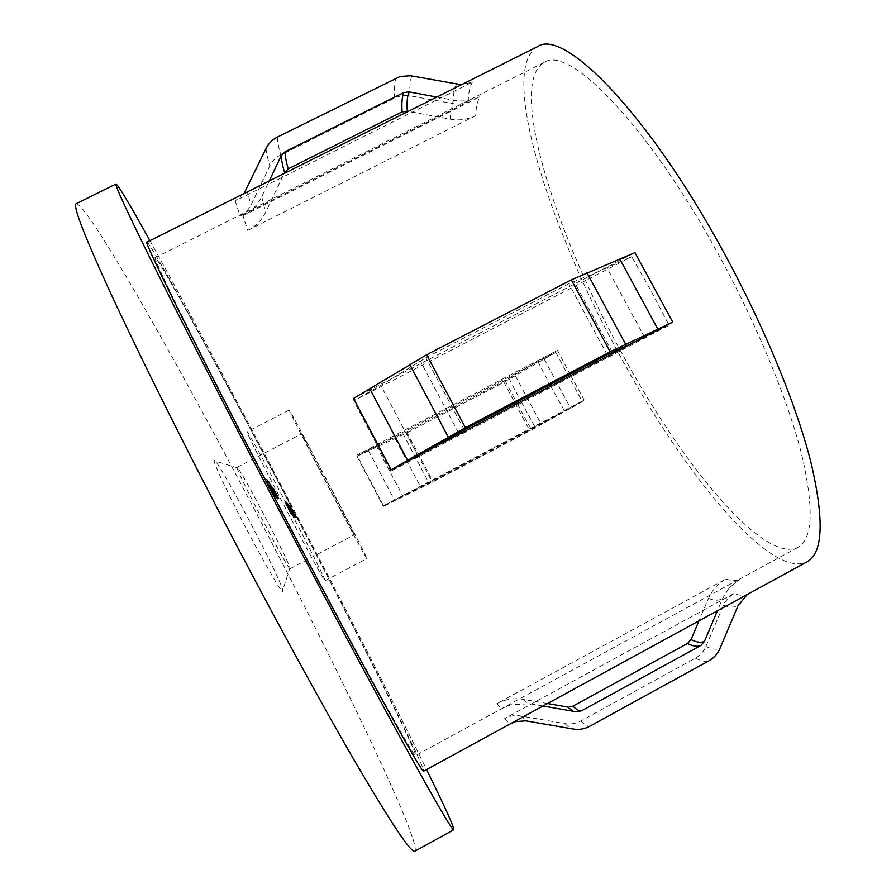 <?xml version="1.0" encoding="UTF-8"?>
<svg xmlns="http://www.w3.org/2000/svg" width="896" height="896" viewBox="0 0 896 896"><rect width="100%" height="100%" fill="white"/><g stroke="black" fill="none" stroke-linecap="round" stroke-linejoin="round"><path stroke-width="0.67" stroke-dasharray="4.48 3.36" d="M214.682 460.477C210.818 456.758 223.955 485.666 243.197 522.704C262.394 559.72 281.098 592.144 282.766 591.606L282.789 590.184C280.213 577.92 223.866 470.187 215.253 461.082L214.682 460.477M290.035 568.691C288.478 570.864 233.251 465.125 237.093 467.32L237.787 467.947C243.566 474.611 287.818 559.216 289.99 567.762L290.035 568.691M301.672 434.157L301.594 433.866C300.552 430.237 355.611 535.45 354.379 534.755L354.379 534.8C354.637 536.894 303.33 438.917 301.672 434.157M366.856 558.566L366.845 558.578C366.923 561.098 292.712 419.395 289.341 410.626L289.162 410.054C287.403 404.242 369.712 561.579 366.856 558.566M325.013 580.72L325.035 580.72C327.701 581.862 253.523 439.678 247.565 432.219L247.139 431.771C242.67 427.325 325.192 585.166 325.013 580.72L366.845 558.578M542.954 706.026L529.715 703.718L510.765 704.771L502.331 708.243L740.757 578.402L729.03 588.011L722.59 598.562L717.405 610.792M547.49 703.55L523.163 699.328C513.901 697.816 505.142 699.261 496.854 703.651L726.018 578.984C718.043 583.442 712.219 589.893 708.534 598.349L698.97 620.85M429.576 449.602L390.824 471.24L669.088 325.326L650.798 290.506L631.747 256.659L597.8 271.869L634.95 252.627M297.416 518.638C357.974 634.626 417.536 752.875 415.61 755.552C414.411 756.134 400.422 731.998 373.666 683.144C346.92 634.178 308.157 561.288 270.39 488.813C199.573 353.024 150.786 254.184 155.198 257.656C158.962 257.958 232.098 393.299 297.416 518.638M383.51 505.736L584.214 400.075L531.261 429.453L432.846 481.275L383.51 505.736L356.866 455.078L557.458 350.347L529.446 366.184L555.822 352.408L582.344 401.71L529.872 430.819L432.275 482.216L383.342 506.486L582.344 401.71M619.976 349.776C680.411 462.638 763.728 564.525 797.866 547.378C813.042 539.011 814.184 507.55 801.315 453.018C787.506 398.91 756.874 324.576 718.805 255.058C647.909 124.645 568.635 44.733 544.219 62.418C507.965 82.566 553.202 227.685 619.506 348.914M243.958 193.592L235.166 200.894L267.445 184.733L261.878 196.426C257.757 204.893 251.44 211.31 242.95 215.678L247.71 230.384C255.864 226.184 261.923 220.002 265.888 211.859L271.23 200.603L468.227 101.718L462.997 103.611L456.333 104.216L408.845 95.614L402.091 95.614L396.693 97.014L277.782 156.52L273.56 160.238L270.357 164.786L250.074 207.054L245.818 212.296L240.218 216.171L271.23 200.603L284.099 173.499M269.248 180.936L267.445 184.733L472.338 82.13L461.429 84.739M537.566 46.626C498.781 68.611 547.568 223.507 617.725 351.624C681.565 470.915 770.258 580.026 807.038 561.859M555.822 352.408L503.888 382.234L406.347 433.194L356.933 456.266L529.446 366.184L505.053 380.464L406.694 431.838L356.866 455.078M146.955 242.144C151.2 242.838 229.074 387.038 297.998 519.277C361.939 641.749 425.566 768.006 423.651 771.165M353.539 398.429L597.8 271.869L568.792 283.707L425.869 357.728L380.811 385.459L353.674 400.781L631.747 256.659M149.946 240.654C187.488 308.123 245.358 416.707 300.059 521.55C348.645 614.667 396.491 708.21 426.586 769.563M76.205 203.706C88.133 203.627 187.398 380.094 269.192 537.746C345.397 684.062 421.613 842.968 414.87 851.2M635.589 341.589L669.088 325.326M295.042 516.018L290.058 506.094L295.546 516.566L291.155 508.525L295.042 516.018L293.664 516.656L294.997 515.962M294.672 515.715L288.882 504.638L294.672 515.715L293.339 516.421L294.672 515.715M288.624 504.762L293.922 514.774L288.624 504.762L287.269 505.467L288.624 504.762M291.054 510.082L290.472 508.984L291.256 510.317L289.677 510.798L289.106 509.701L290.472 508.984M288.96 506.677L292.443 513.262L288.96 506.677L287.571 507.394L285.163 502.634L286.541 501.906M278.589 497.862L273.672 488.432L279.07 498.4L274.456 489.731L278.656 497.941L276.942 498.725L272.026 489.283L273.672 488.432M272.742 487.368L277.57 496.81L272.418 486.92L273.661 489.138L272.742 487.368L271.085 488.242L272.821 487.458M268.834 481.298L275.789 494.85L268.834 481.298L267.131 482.182L268.912 481.398M271.6 491.624L267.758 484.456L272.451 493.45L274.187 492.565L273.314 490.728L274.837 493.786L269.472 483.56L274.165 492.554L272.474 493.461L271.6 491.624L273.314 490.728M273.896 492.688L267.243 479.595L273.974 492.778L272.171 493.595L265.07 479.987L266.806 479.091M275.173 494.088L267.994 480.334L275.24 494.178L273.459 494.984L266.291 481.219L267.994 480.334M276.181 495.208L271.118 485.509L277.043 496.16L271.925 486.842L276.248 495.286L274.49 496.082L269.438 486.394L271.118 485.509M277.939 497.146L272.989 487.648L278.432 497.694L273.784 488.958L278.006 497.224L276.282 498.019L271.331 488.51L272.989 487.648M286.642 502.578L291.894 512.546L286.731 502.678L285.253 503.306L284.704 502.219L286.093 501.502M287.482 503.552L292.746 513.598L287.739 503.854L286.104 504.269L285.522 503.16L286.899 502.432M291.872 511.47L287.728 503.294L293.462 514.27L291.872 511.47L290.506 512.187L286.373 504L287.728 503.294M294.28 515.29L288.456 504.146L294.28 515.29L292.936 515.995L294.28 515.29M292.914 512.187L292.354 511.112L293.115 512.411L291.581 512.882L291.021 511.806L292.354 511.112M291.782 509.062L295.915 517.082L290.237 506.206L291.782 509.062L290.472 509.746L291.525 511.818L292.835 511.134M436.789 97.07L453.746 100.24C462.986 101.886 471.8 100.677 480.166 96.6C477.411 100.912 475.933 107.274 475.742 115.651C467.701 119.582 459.222 120.758 450.33 119.168L408.296 111.339M733.891 593.544L504.694 718.536C509.656 715.893 514.92 715.019 520.486 715.926L565.018 723.632C570.573 724.517 575.814 723.643 580.742 721.011L695.363 658.146C700.179 655.435 703.707 651.515 705.925 646.419L724.394 603.109L728.448 597.643L733.891 593.544C739.738 595.728 744.643 595.806 748.597 593.757M572.88 706.182L567.638 707.045M242.95 215.678L480.166 96.6M247.71 230.384L475.742 115.651M265.07 479.987L265.53 480.502L267.243 479.595M265.53 480.502L266.246 481.891L267.971 480.984M266.246 481.891L267.613 480.581M265.888 481.477L268.061 485.654L269.797 484.758M268.061 485.654L270.144 485.15M268.419 486.058L269.147 487.446L270.872 486.539M269.147 487.446L270.525 486.147M268.789 487.054L272.238 493.674L273.974 492.778M271.97 492.262L273.672 491.366M273.09 494.67L274.814 493.774M270.133 489.238L271.846 488.342M268.486 486.024L270.2 485.128M267.781 484.467L269.494 483.571L267.758 484.456M269.046 486.696L270.76 485.8M270.894 490.179L272.608 489.283M270.334 489.563L272.048 488.667M269.707 488.354L268.397 485.666L269.707 488.354L271.421 487.458L271.902 487.995L270.11 484.781L271.421 487.458M270.189 488.891L271.902 487.995M268.733 486.416L270.446 485.531M270.11 484.781L268.397 485.666L270.133 484.792M266.291 481.219L268.072 480.424M266.37 481.309L273.538 495.062L275.24 494.178M267.221 482.272L274.322 495.902L276.013 495.018M274.322 495.902L275.934 494.939M274.243 495.824L273.37 494.144L275.061 493.259M273.37 494.144L274.109 495.746L275.789 494.85L274.109 495.746M274.086 495.734L271.118 490.302L272.821 489.418M271.118 490.302L268.811 485.632L270.536 484.758L268.811 485.632M268.834 485.643L270.155 487.984L271.858 487.099M270.155 487.984L267.131 482.182M273.47 494.536L269.438 486.83L273.47 494.536L275.184 493.662L271.141 485.946L275.162 493.651L273.482 494.547M271.723 490.986L273.414 490.101M269.461 486.842L271.152 485.957L269.438 486.83M271.208 490.403L272.91 489.518M269.438 486.394L271.197 485.598M269.517 486.472L270.39 488.163L272.082 487.278M270.39 488.163L269.763 486.898L271.454 486.013M269.763 486.898L271.32 485.677L269.629 486.539L271.051 489.104L272.731 488.219M271.051 489.104L270.054 487.021L271.746 486.158M270.066 487.032L275.374 497.034L277.043 496.16M275.374 497.034L276.976 496.082M275.296 496.955L270.67 488.197L272.35 487.323L270.659 488.186L274.971 496.597L276.651 495.723M274.971 496.597L276.573 495.645M274.893 496.518L270.245 487.715L271.925 486.842L270.234 487.715L274.557 496.16L276.248 495.286M271.163 488.32L276.125 497.84L277.782 496.978M276.125 497.84L277.715 496.899M276.058 497.762L275.195 496.115L276.853 495.253M275.195 496.115L275.923 497.694L277.57 496.81L275.923 497.694L273 492.363L274.669 491.49M273 492.363L270.738 487.782L272.418 486.92M270.749 487.794L272.003 490L273.661 489.138M272.003 490L271.085 488.242M275.296 496.507L271.354 488.958L275.296 496.507L276.976 495.645L273.034 488.096L276.965 495.645L275.307 496.518M273.582 493.024L275.24 492.15M271.365 488.97L273.034 488.096M273.078 492.464L274.747 491.59M271.331 488.51L273.056 487.726M271.41 488.589L272.294 490.302L273.952 489.44M272.294 490.302L271.533 488.678L273.202 487.827M273.179 487.816L271.533 488.678L276.786 498.557L278.432 497.694M276.786 498.557L278.365 497.616M276.718 498.478L273.269 491.87L274.915 491.008M273.269 491.87L272.138 489.832L273.795 488.97M272.138 489.832L273.246 492.117L274.904 491.254M273.246 492.117L276.36 498.086L278.006 497.224M272.026 489.283L273.739 488.51M272.104 489.373L272.989 491.075L274.624 490.213M272.989 491.075L272.227 489.451L273.874 488.6M273.862 488.589L272.227 489.451L277.435 499.251L279.07 498.4M277.435 499.251L279.003 498.322M277.368 499.173L273.941 492.61L275.576 491.758M273.941 492.61L272.832 490.594L274.467 489.742L272.821 490.594L273.93 492.867L275.576 492.016M273.93 492.867L277.01 498.792L278.656 497.941M284.704 502.219L286.205 501.626M284.816 502.354L290.517 513.274L291.894 512.546M290.517 513.274L291.85 512.501M290.461 513.218L285.342 503.406L286.731 502.678M285.163 502.634L285.51 503.261L286.888 502.544M285.51 503.261L287.65 507.483L289.027 506.755L287.65 507.438L289.498 510.843L290.875 510.126L289.598 507.819L291.861 512.154L290.853 510.126L289.475 510.843L288.221 508.547L289.475 510.843M289.498 510.843L291.066 513.99L292.432 513.262L291.066 513.99M291.054 513.979L289.162 510.485L290.539 509.768M289.162 510.485L287.571 507.394M288.221 508.547L289.598 507.819L288.21 508.547M290.483 512.87L291.861 512.154L290.483 512.87M289.229 510.586L290.618 509.858M285.522 503.16L287.258 502.846M285.88 503.563L291.368 514.315L292.746 513.598M291.368 514.315L292.454 513.083M291.088 513.811L286.373 504.571L287.739 503.854M289.106 509.701L290.685 509.219M289.318 509.936L289.89 511.034L291.256 510.317M291.603 510.709L290.248 511.414L286.384 504.011L287.739 503.306M290.248 511.414L291.659 510.776M290.304 511.482L290.875 512.579L292.23 511.874M290.875 512.579L292.174 511.806M290.819 512.512L292.107 514.987L293.462 514.27M292.107 514.987L293.418 514.214M292.051 514.931L290.763 512.456L292.13 511.75M290.035 511.19L287.773 506.722L290.035 511.19L291.558 510.653L289.128 506.005L291.39 510.474M290.192 511.358L291.558 510.653M287.773 506.722L289.128 506.005M288.422 507.786L286.698 504.37L288.422 507.786L289.778 507.08M288.378 507.73L289.733 507.024M286.698 504.37L288.064 503.675L286.698 504.37M289.867 507.058L288.523 507.763L292.566 515.48L288.523 507.763L289.878 507.024M291.749 514.125L293.104 513.419M291.995 514.394L293.35 513.688M292.566 515.48L293.922 514.774M292.208 515.099L293.563 514.394M290.114 510.91L291.469 510.205M289.845 510.227L292.936 515.995L289.845 510.227L291.2 509.522M287.112 504.851L288.467 504.157L287.112 504.851M290.214 510.63L291.558 509.925M290.17 510.574L287.683 505.938L292.365 514.909L290.17 510.574L291.502 509.869L289.038 505.243L291.502 509.869M287.694 505.938L289.038 505.243L287.683 505.938M291.536 513.206L292.869 512.512M292.365 514.909L293.709 514.203L292.365 514.909M290.259 510.686L293.339 516.421L290.259 510.686L291.603 509.981M287.549 505.333L288.893 504.638L287.549 505.333M290.629 511.09L291.962 510.384M290.573 511.034L288.109 506.419L292.768 515.334L290.573 511.034L291.906 510.328L289.453 505.725L291.906 510.328M288.12 506.419L289.453 505.725L288.109 506.419M291.939 513.654L293.272 512.949M292.768 515.334L294.101 514.64L292.768 515.334M291.021 511.806L292.555 511.336M291.222 512.03L291.782 513.106L293.115 512.411M293.664 516.656L288.277 506.274L289.61 505.579L288.288 506.285L292.97 515.088L294.291 514.394M292.97 515.088L288.736 506.789L290.058 506.094M295.546 516.566L294.224 517.261L288.736 506.8L290.058 506.106M294.224 517.261L295.501 516.522M294.179 517.216L290.237 509.678L291.547 508.984M290.237 509.678L293.955 516.97L295.277 516.275L293.944 516.958L289.834 509.219L291.155 508.525M289.834 509.219L293.709 516.712M291.525 511.818L293.048 514.674L294.37 513.99M293.048 514.674L294.134 516.779L295.445 516.085M294.134 516.779L294.594 517.776L295.904 517.082L294.605 517.776L292.757 514.382L294.067 513.699M292.757 514.382L291.368 511.661L292.69 510.966M291.368 511.661L290.147 509.376L291.469 508.682M290.147 509.376L288.915 506.89L290.237 506.206L288.915 506.89L290.472 509.746M294.034 516.712L291.749 512.322L294.034 516.712L295.355 516.018L293.059 511.638L295.355 516.018L294.045 516.712M291.2 511.269L289.464 507.942L291.2 511.269L292.522 510.586L290.786 507.259L292.522 510.586L291.211 511.269M290.405 509.656L291.715 508.973M289.475 507.954L290.786 507.259M290.203 509.443L291.525 508.749M293.014 514.651L294.325 513.957M293.059 511.638L291.749 512.322L293.07 511.65M292.813 514.472L294.134 513.778M496.854 703.651C499.61 707.19 501.368 708.781 502.141 708.422L502.331 708.243M726.018 578.984C731.461 580.966 736.019 581 739.682 579.062L740.757 578.402M390.824 471.24L353.674 400.781M570.707 375.603L584.214 400.075M472.338 82.13C469.762 86.766 468.384 93.296 468.227 101.718M235.166 200.894L240.218 216.171M356.933 456.266L383.342 506.486M458.506 432.813L420.28 360.886M464.139 429.71L425.869 357.728M607.174 354.738L568.792 283.707M612.27 352.206L573.933 281.299M368.469 450.621L394.822 500.651M395.158 438.67L421.154 487.872M418.208 456.198L380.811 385.459M644.694 337.445L607.13 268.184M402.942 433.675L429.117 483.168M376.219 445.614L402.752 495.947M508.917 378.325L520.397 400.221M521.136 401.598L535.147 427.347M537.757 361.278L550.032 384.686M550.76 386.064L564.379 410.861M557.458 350.347L569.979 374.237M708.534 598.349C714.28 600.723 718.962 600.802 722.59 598.562M573.16 711.267L576.038 711.76M523.163 699.328C526.501 703.091 528.685 704.558 529.715 703.718M246.534 189.358L251.138 205.072M266.022 148.546C266.314 152.566 267.59 158.312 269.853 165.782M277.301 137.133C277.469 141.333 278.6 147.224 280.694 154.795M395.842 78.12C394.408 83.07 394.016 89.667 394.654 97.91M411.746 75.936C410.088 80.886 409.494 87.506 409.954 95.805M456.501 84.302C454.149 88.962 452.973 95.469 452.984 103.824M453.746 100.24C451.371 104.586 450.229 110.902 450.33 119.168M261.878 196.426C262.08 199.528 263.424 204.669 265.888 211.859M406.347 433.194L432.275 482.216M503.888 382.234L529.872 430.819M515.379 375.872L541.442 424.536M544.096 358.915L570.539 408.139M505.053 380.464L516.488 402.27M517.227 403.648L531.261 429.453M406.694 431.838L432.846 481.275M520.486 715.926L525.582 720.821M504.694 718.536C507.696 722.411 509.611 724.158 510.44 723.778M565.018 723.632C568.758 727.418 571.525 729.221 573.306 729.03M580.742 721.011C584.674 724.73 587.653 726.488 589.669 726.298M695.363 658.146C700.784 661.002 705.309 661.898 708.938 660.822M705.925 646.419C711.491 649.141 716.162 649.869 719.914 648.603M723.408 605.181C729.288 607.544 734.171 607.712 738.058 605.674M272.664 491.826L274.333 490.963M272.586 491.747L274.254 490.874M273.011 492.845L274.691 491.971M272.339 491.613L274.019 490.739M272.44 492.083L274.12 491.21M274.266 493.73L275.912 492.867M274.4 494.032L276.046 493.17M274.568 494.659L276.214 493.797M274.938 494.458L276.573 493.606M275.072 494.76L276.707 493.909M275.24 495.387L276.875 494.536M290.405 511.426L291.76 510.72M289.89 510.272L291.245 509.566M290.304 510.731L291.648 510.037M237.093 467.32L301.594 433.866M797.866 547.378L739.682 579.062L729.03 588.011M510.765 704.771L502.141 708.422L415.61 755.552M747.141 594.664L748.541 593.79M544.219 62.418L155.198 257.656M289.162 410.054L247.139 431.771M290.102 568.691L354.379 534.8M237.787 467.947L215.253 461.082M289.99 567.762L282.789 590.184M274.837 493.786L273.112 494.682M271.734 486.147L270.054 487.021M272.395 486.909L270.738 487.782M273.011 488.096L271.354 488.958M273.784 488.958L272.126 489.821M289.016 506.71L287.638 507.438M290.774 507.259L289.464 507.942"/><path stroke-width="1.34" d="M619.506 348.914L619.976 349.776M748.597 593.757L807.038 561.859C823.133 553.056 824.398 519.714 810.824 461.843C796.23 404.365 763.616 325.125 723.016 251.026C647.405 112.045 563.315 27.854 537.566 46.626L146.955 242.144C142.229 238.347 193.715 342.731 269.226 487.536C309.501 564.816 350.829 642.522 379.232 694.512C407.613 746.312 422.419 771.87 423.651 771.165L510.496 723.744L515.805 721.582L525.829 720.854L573.306 729.03C579.096 729.96 584.55 729.053 589.669 726.298L708.938 660.822C713.944 657.989 717.606 653.912 719.914 648.603L738.058 605.674L747.141 594.664L748.955 593.566L717.405 610.792L704.39 641.48L700.728 645.546L581.482 710.853L576.038 711.76L542.954 706.026L717.405 610.792M426.586 769.563C445.032 807.117 454.093 827.187 453.768 829.763C452.48 830.984 434.616 800.206 400.176 737.43C365.557 674.106 314.462 578.066 264.667 482.507C219.755 396.301 178.718 315.918 152.443 262.931C126.582 210.594 114.442 184.274 116.01 183.982C118.306 185.192 129.618 204.075 149.946 240.654M453.768 829.763L414.87 851.2C411.432 853.619 391.53 823.838 355.174 761.846C318.786 699.25 266.538 603.4 216.798 507.438C171.942 420.84 131.925 339.618 107.195 285.656C82.992 232.288 72.666 204.971 76.205 203.706L116.01 183.982M672.75 322.101L634.95 252.627L571.323 279.866L426.63 354.782L353.539 398.429L391.149 469.75L429.576 449.602L464.139 429.71L607.174 354.738L635.589 341.589L672.75 322.101L610.187 351.77L571.323 279.866M391.149 469.75L465.394 427.65L610.187 351.77M698.97 620.85L691.018 639.576L687.49 643.485L572.88 706.182C576.766 709.8 579.634 711.368 581.482 710.853M573.16 711.267L567.638 707.045L547.49 703.55M461.429 84.739L410.592 75.746L400.154 76.451L277.301 137.133C272.238 139.731 268.475 143.528 266.022 148.546L243.958 193.592M284.099 173.499L288.165 168.874L402.136 111.843L408.296 111.339M269.248 180.936L281.31 155.579L285.062 151.771L403.626 92.602L408.923 91.862L436.789 97.07M429.576 449.602L635.589 341.589M510.496 723.744L542.954 706.026M569.979 374.237L570.707 375.603M658.011 329.414L620.066 259.582M625.587 344.131L586.869 272.619M465.394 427.65L426.63 354.782M448.269 437.069L409.685 364.358M407.747 460.622L369.992 389.133M520.397 400.221L521.136 401.598M550.032 384.686L550.76 386.064M691.018 639.576C696.427 642.298 700.896 642.936 704.39 641.48M408.923 91.862C407.266 96.533 406.694 102.95 407.232 111.138M403.626 92.602C402.035 97.261 401.531 103.678 402.136 111.843M285.062 151.771C285.062 155.669 286.093 161.381 288.165 168.874M281.31 155.579C281.355 159.421 282.43 165.077 284.547 172.547M516.488 402.27L517.227 403.648M525.582 720.821L526.938 721.022M687.49 643.485C692.854 646.251 697.267 646.934 700.728 645.546M511.616 723.173L510.44 723.778"/></g></svg>

